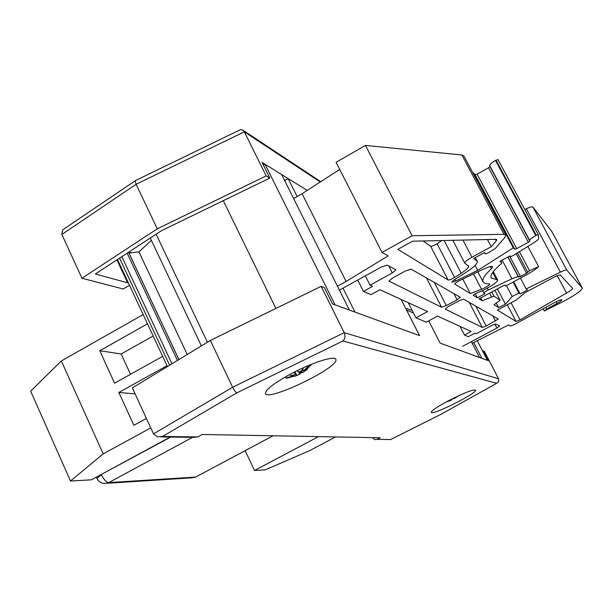 <?xml version="1.0" encoding="UTF-8"?>
<svg xmlns="http://www.w3.org/2000/svg" width="613" height="613" viewBox="0 0 613 613"><rect width="100%" height="100%" fill="white"/><g stroke="black" fill="none" stroke-linecap="round" stroke-linejoin="round"><path stroke-width="0.92" d="M411.821 309.726L410.587 310.078L407.147 308.577L406.067 309.075M339.725 169.426L302.094 193.716L293.635 198.558M505.825 234.932L463.849 155.924L461.85 154.974L365.463 145.411L336.093 162.307L382.045 252.426L412.082 235.737L504.001 234.342L505.825 234.932L504.767 237.522L495.235 248.51L488.346 252.794L485.243 253.797L485.45 253.376L484.508 252.602L473.65 258.517L477.251 261.391C477.757 263.506 473.864 267.253 465.581 272.639L453.72 280.21L451.712 282.118L455.689 281.038L477.78 270.379L513.273 247.844L514.744 249.253L516.69 248.594L528.352 242.288L529.816 241.139L529.678 240.373C529.931 239.346 531.969 237.76 535.793 235.607L538.291 234.664L538.658 238.442C538.612 239.285 537.019 240.702 533.877 242.694L513.073 255.621L510.652 256.563L509.939 255.912L499.924 261.345L501.771 262.908L501.127 263.82C493.258 270.639 489.94 275.314 491.166 277.842L497.61 279.942C499.013 281.551 485.473 290.01 476.791 292.999L473.152 295.267L477.305 297.811L484.852 293.75L483.849 293.075C483.994 292.424 485.45 291.405 488.224 290.018L512.001 278.792C515.525 277.168 517.656 276.54 518.399 276.892L520.46 276.532L526.544 273.26L529.54 270.701L538.628 266.594C535.777 269.283 531.111 272.379 524.628 275.888L508.054 284.8L505.426 285.735L504.56 285.083L478.991 298.837L482.14 300.761L493.925 296.125L500.108 300.247L493.971 304.715L498.576 307.588L505.472 304.209L512.192 296.531L518.882 292.953L520.123 293.895L527.448 289.98L526.161 288.938L560.405 272.134C564.006 270.41 566.144 269.728 566.803 270.08L582.289 288.026C581.929 290.447 575.415 295.029 562.757 301.788L544.359 310.975L546.689 309.098L557.033 303.412C560.305 301.573 561.937 300.362 561.929 299.772C561.186 299.473 558.811 300.347 554.803 302.401L514.177 324.645L510.56 326.016L508.621 324.905L472.194 343.265M498.001 159.595L538.291 234.664L498.001 159.595L495.496 160.453C491.756 162.637 489.818 164.353 489.687 165.594L489.94 166.552L488.546 167.801L477.106 174.161L475.136 174.743L473.397 172.812L472.975 173.104M551.723 231.331L532.858 207.01C532.115 206.489 529.954 207.071 526.375 208.757L524.805 209.531M408.227 302.684L415.966 317.856L426.273 322.17L437.544 316.101L471.121 331.472L464.47 335.02L468.347 336.69L474.899 333.204L476.132 333.763L491.848 325.403L495.702 323.963L499.58 326.062L496.913 328.07L462.623 346.291M441.827 240.549L437.061 243.698C433.996 245.56 431.836 246.38 430.587 246.173L423.062 240.97M465.014 263.36L464.761 263.146C464.708 261.966 467.106 260.004 471.972 257.238L491.243 246.732L496.239 240.901L496.752 239.637L495.81 239.331L412.564 241.208L397.86 249.345L448.126 280.011C449.337 280.141 451.497 279.29 454.593 277.459L461.183 273.245C466.47 269.797 468.96 267.398 468.639 266.05L465.014 263.36M460.202 297.228L457.106 299.765L446.287 305.603L441.598 307.266L388.956 281.053L392.489 278.095L405.346 271.03L411.07 269.138L460.202 297.228M448.233 306.6L458.984 300.807L463.589 299.167L498.292 319.021L486.216 326.016L482.301 327.48L445.222 309.067L448.233 306.6M497.434 310.094L516.299 300.01L524.82 292.792L555.064 276.616L560.075 274.808L572.573 288.286C572.672 289.037 570.665 290.623 566.542 293.052L520.054 319.886L516.054 321.45L497.434 310.094M511.066 302.807L520.054 319.886M480.669 297.933L482.14 300.761M462.792 279.084L470.324 293.55L481.527 289.305C486.347 287.206 489.09 285.459 489.756 284.057L485.197 283.482L483.09 281.919C481.887 279.428 484.676 275.022 491.48 268.686L492.722 266.67C491.772 265.873 488.469 266.793 482.799 269.429L459.229 280.8C456.371 282.256 454.892 283.336 454.785 284.041L470.324 293.55M415.966 317.856L427.621 311.557L379.945 289.734L370.965 294.661L363.417 291.397L372.581 286.363L370.053 285.206L392.312 272.961L395.921 269.896L387.247 265.123L381.179 267.092L339.426 290.141M365.325 275.85L370.053 285.206M302.094 193.716L346.107 281.444L388.136 255.912L382.045 252.426M475.175 293.727L477.305 297.811M506.407 285.558L512.192 296.531M513.127 282.072L518.882 292.953M513.702 281.758L520.123 293.895M520.445 278.141L526.161 288.938M357.701 280.057L363.417 291.397M460.011 326.384L464.47 335.02M527.862 246.434L538.628 266.594M365.463 145.411L412.082 235.737M475.159 265.368L477.78 270.379M473.397 172.812L513.273 247.844M489.687 165.594L529.678 240.373M487.435 239.522L491.243 246.732M337.464 286.217L346.107 281.444M131.167 252.794L128.86 252.043M128.178 282.478L127.604 282.808L95.337 273.988L161.395 230.749L269.85 178.054L262.08 162.43L307.251 190.39L288.125 178.552L284.631 180.567M129.512 285.329L123.144 288.984L81.958 278.233L157.28 228.81L266.218 175.893L269.85 178.054M266.218 175.893L244.303 131.826L320.262 181.992M116.899 259.874L127.604 282.808M81.958 278.233L61.836 234.45L136.109 184.283L244.303 131.826L243.261 130.385L240.817 129.481L135.121 180.728L136.109 184.283L157.28 228.81M65.622 227.875L62.679 229.86L61.836 234.45M238.909 130.408L240.817 129.481M135.703 180.444L135.121 180.728M160.836 436.923L194.16 437.345L197.662 436.923L162.568 436.448L157.618 436.885L153.503 433.881L132.37 387.899L210.351 340.43L321.158 286.34L324.4 287.635L332.499 303.902L419.53 335.61L406.465 309.963L413.491 312.99M482.661 351.211L483.22 350.897L488.277 360.666L440.103 343.111L428.717 320.86L440.103 343.111L479.55 357.486L471.359 341.648M162.568 436.448L236.917 392.818L342.905 340.966L496.683 383.324L498.538 381.661L498.706 379.079L484.354 351.349L483.22 350.897M321.158 286.34L344.207 332.683L232.626 387.263L153.503 433.881M197.662 436.923L202.19 434.479L380.167 437.759L377.11 439.36L374.735 439.636L372.405 437.621M289.344 374.712C311.029 362.789 336.1 354.827 335.916 359.632C338.652 368.022 264.617 403.185 265.49 393.017C266.203 389.27 274.157 383.171 289.344 374.712M448.854 400.55C464.125 392.833 473.029 389.362 475.55 390.144C477.696 392.964 431.383 416.135 431.268 412.304C431.667 410.526 437.529 406.611 448.854 400.55M496.683 383.324L440.548 414.526L390.159 439.782M342.905 340.966C345.096 338.782 345.533 336.016 344.207 332.683L498.568 378.78M390.588 439.567L440.67 414.472L496.737 383.294M236.917 392.818C235.676 392.312 234.243 390.458 232.626 387.263L210.351 340.43M487.396 360.344L477.19 340.629M481.895 358.337L473.688 342.475M343.012 288.164L354.988 312.094L419.591 335.633L401.17 299.45M297.136 196.558L288.125 178.552M349.379 310.048L281.62 174.536L265.054 164.276L263.391 165.066M335.066 304.837L265.054 164.276M275.896 308.431L223.27 200.681M207.416 342.215L156.116 234.204M201.37 345.893L150.277 238.02M151.38 240.357L138.929 251.882L128.968 253.054L128.416 252.334M187.241 354.498L138.929 251.882M178.927 359.555L128.968 253.054M167.426 366.559L117.458 259.506M450.172 399.937L450.578 400.442L452.11 399.722L452.103 398.887M450.578 400.442L449.957 400.09M446.647 401.722L450.172 400.611M448.938 400.504L447.39 401.323M449.329 400.304L450.455 399.722M453.75 398.059L453.245 398.312M456.041 396.948L454.494 397.699M457.16 396.611L455.39 397.868L457.244 396.404M454.072 398.695L455.16 398.052L455.022 397.592M452.195 399.002L453.735 398.22L452.195 399.002M310.14 364.873L309.711 365.149M293.474 372.528L295.581 373.562L297.029 375.348L299.627 374.236L300.546 373.225L299.734 371.884M297.029 375.348L295.351 376.045M294.524 376.313L296.332 375.6L295.734 373.961M293.842 374.995L294.14 375.363L292.616 376.244L285.712 377.953L286.999 378.144L296.332 375.6M293.941 375.21L290.095 375.6L294.286 374.895L295.78 373.777M309.749 364.965L304.63 369.739L302.063 370.811L303.151 368.52L301.366 371.064L298.623 371.915L297.121 370.689M302.638 372.604L307.458 369.31L304.278 371.202L311.044 365.118L309.963 364.873M311.044 365.118L309.803 365.218M287.673 377.585L286.999 378.144M304.063 371.539L303.734 370.344L304.278 371.202M146.407 418.449L133.864 425.322L118.845 392.481L167.035 365.716M118.845 392.481L135.121 393.883M162.667 356.352L114.585 383.163L99.766 350.751L147.472 323.81M99.766 350.751L121.167 353.985L153.166 336.001M130.508 374.282L121.167 353.985M61.338 360.95L30.65 391.148L70.503 481.021L103.191 453.881L61.338 360.95L143.158 314.569M170.23 437.046L91.406 479.826L70.503 481.021M150.752 427.905L103.191 453.881M335.595 436.939L309.787 450.547L265.306 469.857L254.51 470.477L245.154 450.693M318.499 436.625L254.51 470.477M273.107 435.782L195.616 477.083L191.601 477.841L107.007 483.297M273.046 435.782L195.616 477.083L108.792 482.592C106.294 482.247 103.819 479.627 101.375 474.715L96.961 478.408M96.387 477.121L96.846 478.155C98.287 481.289 100.731 483.067 104.187 483.473L108.792 482.592L192.536 437.33M170.782 437.054L101.268 474.47M462.976 240.074L471.972 257.238M444.126 240.495L461.183 273.245M437.061 243.698L454.593 277.459M430.587 246.173L448.126 280.011M453.934 293.642L457.106 299.765M434.341 282.44L446.287 305.603M426.51 277.965L441.598 307.266M557.179 275.582L566.542 293.052M507.311 304.814L516.054 321.45M492.768 315.841L495.496 321.074M475.903 306.201L486.216 326.016M469.274 302.408L482.301 327.48M489.618 293.121L491.519 296.753M491.749 291.972L493.925 296.125M500.108 300.247L494.883 290.286L500.07 300.201M496.269 303.19L498.576 307.588M497.434 288.915L505.472 304.209M526.375 208.757L560.405 272.134M532.858 207.01L566.803 270.08M551.631 231.185L582.25 287.98M544.26 310.891L543.149 308.799L544.252 310.86M545.769 307.366L546.689 309.098M556.129 301.719L557.033 303.412M494.829 324.085L496.913 328.07M388.726 265.919L392.312 272.961M516.154 253.705L526.544 273.26M517.441 252.901L527.601 272.011L517.441 252.908M519.418 251.675L529.54 270.701M487.258 288.171L488.224 290.018M502.139 260.142L512.001 278.792M507.878 257.031L518.399 276.892M508.008 256.962L518.713 277.153M509.625 256.088L520.46 276.532M461.85 154.974L504.001 234.342M475.19 257.682L476.945 261.031M454.877 279.467L455.689 281.038M475.136 174.743L514.744 249.253M477.106 174.161L516.69 248.594M488.546 167.801L528.352 242.288M489.94 166.552L529.816 241.139M495.496 160.453L535.793 235.607M496.024 160.154L536.329 235.315M501.771 262.908L500.714 260.916L501.733 262.862M492.714 272.448L496.476 279.589M473.489 273.927L481.527 289.305M490.354 266.548L491.48 268.686M495.419 239.346L496.239 240.901M390.627 439.544L377.11 439.36M178.896 359.578L128.684 252.525M177.456 360.452L127.152 253.161M171.954 363.8L121.834 256.64M169.602 365.233L119.558 258.127M452.11 399.722L451.827 399.025M300.546 373.225L302.339 372.29M301.994 371.708L300.125 372.689M293.642 376.413L293.397 375.938M295.581 373.562L294.899 371.8M299.627 374.236L298.761 371.976M305.634 369.923L305.274 369.21M194.85 477.435L195.708 477.075M452.831 240.304L464.761 263.146M551.677 231.247L582.289 288.026M482.538 290.577L483.849 293.075M484.691 252.755L485.243 253.797M475.282 257.629L477.251 261.391M493.273 271.697L497.61 279.942M477.811 271.835L483.09 281.919M320.745 181.678L243.261 130.385M135.09 180.85L62.679 229.86M335.916 359.632L335.602 358.988M454.049 398.718L453.666 398.113M295.742 373.677L295.006 371.746M302.546 372.627L301.496 370.896"/></g></svg>
